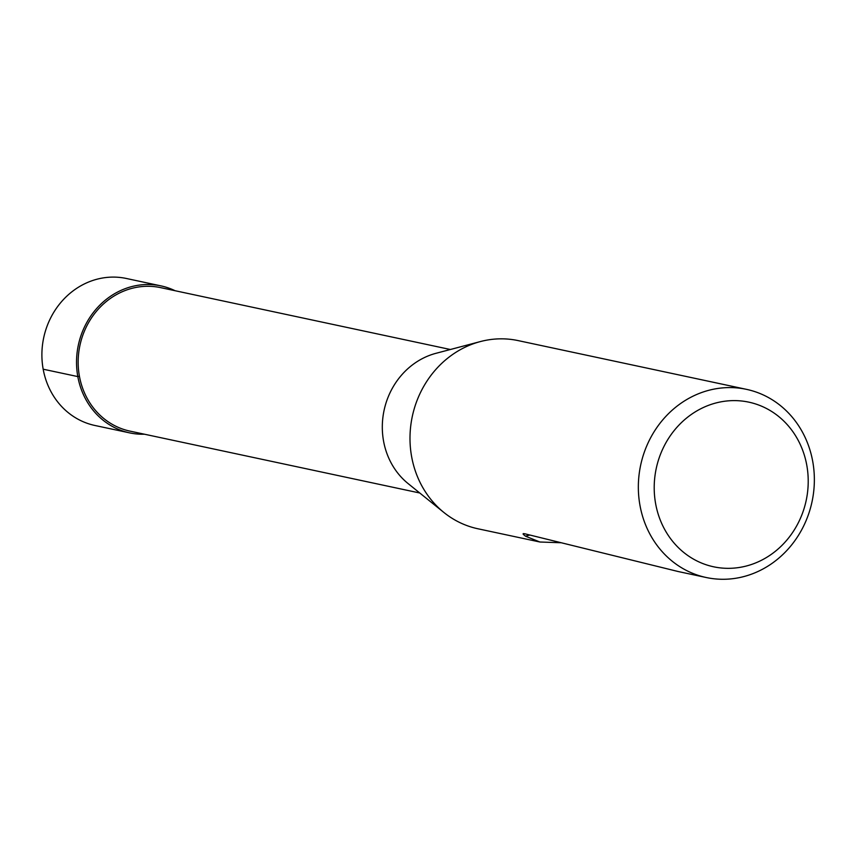 <?xml version="1.0" encoding="UTF-8"?>
<svg xmlns="http://www.w3.org/2000/svg" width="856" height="856" viewBox="0 0 856 856"><rect width="100%" height="100%" fill="white"/><g stroke="black" fill="none" stroke-linecap="round" stroke-linejoin="round"><path stroke-width="1.28" d="M419.75 492.992L129.952 431.114A73.359 66.811 -77.9 0 1 79.929 345.417A73.359 66.811 -77.9 0 1 160.586 287.627L450.384 349.505M480.355 341.576L435.961 353.314A73.359 66.811 102.1 0 0 383.563 441.118A73.359 66.811 102.1 0 0 408.141 483.608L443.868 512.455A96.204 87.612 -77.9 0 1 411.64 456.73A96.204 87.612 -77.9 0 1 480.355 341.576A96.204 87.612 -77.9 0 1 518.083 340.592L746.443 389.341A96.204 87.612 -77.9 0 1 812.034 501.723A96.204 87.612 -77.9 0 1 706.264 577.522A96.204 87.612 -77.9 0 1 639.988 505.479A96.204 87.612 -77.9 0 1 746.443 389.341M560.755 542.736L539.901 542.009L477.916 528.773A96.204 87.612 -77.9 0 1 443.868 512.455M655.643 503.756A84.188 76.666 -77.9 0 1 756.148 404.139A84.188 76.666 -77.9 0 1 781.838 545.507A84.188 76.666 -77.9 0 1 655.643 503.756M706.264 577.522L678.23 571.541L524.621 533.737L523.198 533.63L523.209 534.305L525.423 536.156L539.901 542.009M160.982 285.883L126.367 278.478A75.168 68.448 102.1 0 0 43.71 337.692A75.168 68.448 102.1 0 0 94.984 425.496L129.609 432.869A75.146 68.437 -77.9 0 1 78.345 345.086A75.146 68.437 -77.9 0 1 160.982 285.883A75.146 68.437 -77.9 0 1 175.106 290.73M144.461 434.217A75.146 68.437 -77.9 0 1 129.609 432.869M79.415 376.18L77.81 376.587L43.185 369.204M529.8 535.043L525.423 536.156"/></g></svg>
